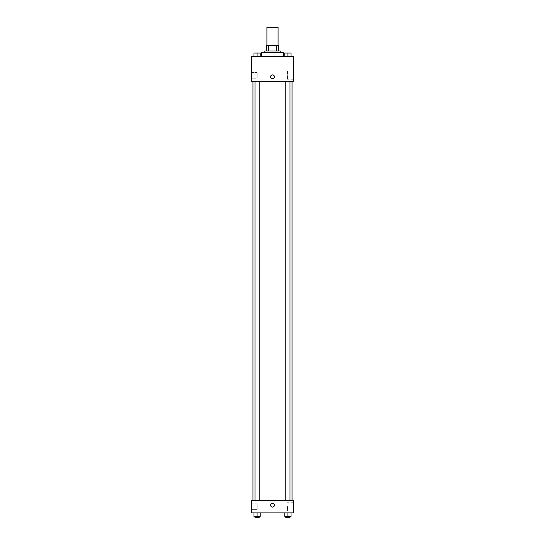 <?xml version="1.0" encoding="UTF-8"?>
<svg xmlns="http://www.w3.org/2000/svg" width="545" height="545" viewBox="0 0 545 545"><rect width="100%" height="100%" fill="white"/><g stroke="black" fill="none" stroke-linecap="round" stroke-linejoin="round"><path stroke-width="0.41" stroke-dasharray="2.73 2.04" d="M266.921 27.25L278.079 27.25M272.5 45.392L266.921 45.392L272.5 45.392M276.594 50.971L276.594 45.392L278.781 45.392L278.781 50.971L268.406 50.971L278.781 50.971M276.594 45.392L266.219 45.392M268.406 50.971L266.219 50.971L268.406 50.971L268.406 45.392M280.178 50.971L264.822 50.971M264.822 52.368L280.178 52.368L264.822 52.368M261.334 52.368L283.666 52.368M272.5 56.557L261.334 56.557L272.5 56.557M293.435 56.557L251.565 56.557L251.565 81.675L293.435 81.675L293.435 56.557M253.956 56.557L260.231 56.557L253.956 56.557L260.231 56.557L253.956 56.557L257.097 56.557L257.097 53.063L253.956 53.063L259.188 53.063L253.956 53.063L253.956 56.557L257.097 56.557L253.956 56.557L253.956 53.063L253.956 56.557L260.231 56.557L257.097 56.557L257.097 53.063L260.231 53.063L254.999 53.063L260.231 53.063L260.231 56.557L260.231 53.063M284.769 56.557L291.044 56.557L284.769 56.557L291.044 56.557L284.769 56.557L287.903 56.557L287.903 53.063L284.769 53.063L290.001 53.063L284.769 53.063L284.769 56.557L287.903 56.557L284.769 56.557L284.769 53.063L284.769 56.557L291.044 56.557L287.903 56.557L287.903 53.063L291.044 53.063L285.812 53.063L291.044 53.063L291.044 56.557L291.044 53.063M274.421 76.791A1.921 1.921 0 0 0 271.539 75.128A1.921 1.921 0 0 0 271.539 78.453A1.921 1.921 0 0 0 274.421 76.791A1.921 1.921 0 0 1 271.539 78.453A1.921 1.921 0 0 1 271.539 75.128A1.921 1.921 0 0 1 274.421 76.791M293.435 71.048L293.435 79.74L293.435 71.048L287.467 71.048L287.467 79.74L287.467 71.048M270.579 76.791A1.921 1.921 0 0 0 273.461 78.453A1.921 1.921 0 0 0 273.461 75.128A1.921 1.921 0 0 0 270.579 76.791M251.565 78.187L251.565 72.601L251.565 78.187L251.565 72.601L251.565 78.187L257.151 78.187L257.151 72.601L257.151 78.187L257.151 72.601L257.151 78.187L251.565 78.187M287.903 81.675L290.001 81.675L287.903 81.675M257.097 81.675L254.999 81.675L257.097 81.675M272.5 81.675L252.962 81.675L272.5 81.675M272.5 500.31L252.962 500.31L272.5 500.31M287.903 500.31L290.001 500.31L287.903 500.31M257.097 500.31L254.999 500.31L257.097 500.31M293.435 500.31L251.565 500.31L251.565 512.865L293.435 512.865L293.435 500.31M251.565 506.584L251.565 509.377L251.565 506.584M291.044 516.353L291.044 512.865L291.044 516.353L287.903 516.353L291.044 516.353L287.903 516.353L287.903 512.865L291.044 512.865L284.769 512.865L291.044 512.865L284.769 512.865L291.044 512.865L284.769 512.865L291.044 512.865L287.903 512.865L287.903 516.353L284.769 516.353L284.769 512.865L284.769 516.353L290.001 516.353L284.769 516.353L284.769 512.865M260.231 516.353L260.231 512.865L260.231 516.353L257.097 516.353L260.231 516.353L257.097 516.353L257.097 512.865L260.231 512.865L253.956 512.865L260.231 512.865L253.956 512.865L260.231 512.865L253.956 512.865L260.231 512.865L257.097 512.865L257.097 516.353L253.956 516.353L253.956 512.865L253.956 516.353L259.188 516.353L253.956 516.353L253.956 512.865M251.565 509.377L257.151 509.377L257.151 503.798L257.151 509.377L257.151 503.798L257.151 509.377L251.565 509.377M293.435 506.584L293.435 510.931L293.435 506.584M272.5 503.273A1.921 1.921 0 0 0 270.838 506.148A1.921 1.921 0 0 0 274.162 506.148A1.921 1.921 0 0 0 272.5 503.273A1.921 1.921 0 0 1 274.162 506.148A1.921 1.921 0 0 1 270.838 506.148A1.921 1.921 0 0 1 272.5 503.273M287.467 506.584L287.467 510.931L287.467 506.584M272.5 507.109A1.921 1.921 0 0 0 274.162 504.234A1.921 1.921 0 0 0 270.838 504.234A1.921 1.921 0 0 0 272.5 507.109M285.812 516.353L285.812 517.75L290.001 517.75L285.812 517.75L290.001 517.75L290.001 516.353L285.812 516.353L290.001 516.353M287.903 516.353L287.903 512.865M254.999 516.353L254.999 517.75L259.188 517.75L254.999 517.75L259.188 517.75L259.188 516.353L254.999 516.353L259.188 516.353M257.097 516.353L257.097 512.865M287.903 56.557L287.903 53.063M285.812 53.063L290.001 53.056M257.097 56.557L257.097 53.063M254.999 53.063L259.188 53.056M293.435 79.74L287.467 79.74M251.565 72.601L257.151 72.601L251.565 72.601M259.188 500.31L259.188 81.675M254.999 500.31L254.999 81.675M290.001 500.31L290.001 81.675M285.812 500.31L285.812 81.675M251.565 503.798L257.151 503.798L251.565 503.798M293.435 502.245L287.467 502.245M293.435 510.931L287.467 510.931"/><path stroke-width="0.82" d="M278.079 45.392L278.079 27.25L266.921 27.25L266.921 45.392M268.406 50.971L268.406 45.392L266.219 45.392L266.219 50.971L266.219 45.392M268.406 45.392L278.781 45.392L278.781 50.971M276.594 50.971L276.594 45.392M264.822 52.368L264.822 50.971L280.178 50.971L280.178 52.368M283.666 56.557L283.666 52.368L261.334 52.368L261.334 56.557M251.565 56.557L293.435 56.557L293.435 81.675L251.565 81.675L251.565 56.557M270.579 76.791A1.921 1.921 0 0 1 273.461 75.128A1.921 1.921 0 0 1 273.461 78.453A1.921 1.921 0 0 1 270.579 76.791M251.565 500.31L293.435 500.31L293.435 512.865L251.565 512.865L251.565 500.31M272.5 507.109A1.921 1.921 0 0 1 270.838 504.234A1.921 1.921 0 0 1 274.162 504.234A1.921 1.921 0 0 1 272.5 507.109M284.769 512.865L284.769 516.353L291.044 516.353L291.044 512.865L291.044 516.353M287.903 516.353L287.903 512.865M290.001 516.353L290.001 517.75L285.812 517.75L285.812 516.353M253.956 512.865L253.956 516.353L260.231 516.353L260.231 512.865L260.231 516.353M257.097 516.353L257.097 512.865M259.188 516.353L259.188 517.75L254.999 517.75L254.999 516.353M284.769 56.557L284.769 53.063L291.044 53.063L291.044 56.557L291.044 53.063M287.903 56.557L287.903 53.063L285.812 53.056M290.001 53.063L287.903 53.056M253.956 56.557L253.956 53.063L260.231 53.063L260.231 56.557L260.231 53.063M257.097 56.557L257.097 53.063L254.999 53.056M259.188 53.063L257.097 53.056M292.038 500.31L292.038 81.675M252.962 500.31L252.962 81.675M285.812 81.675L285.812 500.31M290.001 81.675L290.001 500.31M259.188 500.31L259.188 81.675M254.999 500.31L254.999 81.675"/></g></svg>
